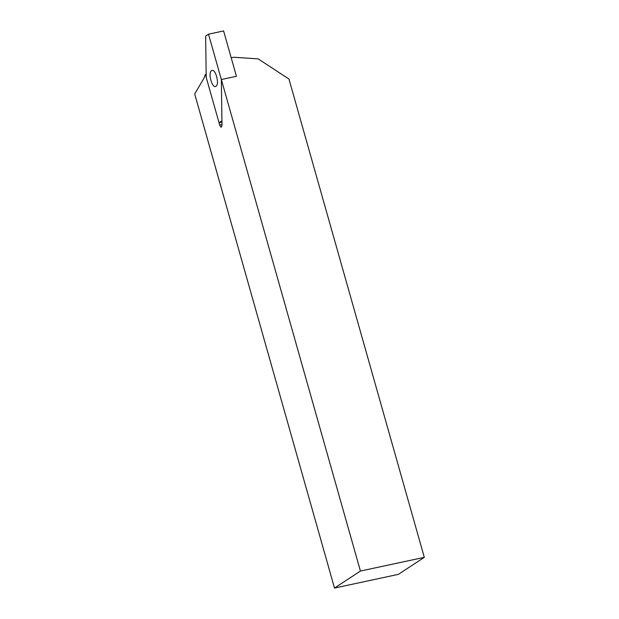 <?xml version="1.0" encoding="UTF-8"?>
<svg xmlns="http://www.w3.org/2000/svg" width="619" height="619" viewBox="0 0 619 619"><rect width="100%" height="100%" fill="white"/><g stroke="black" fill="none" stroke-linecap="round" stroke-linejoin="round"><path stroke-width="0.93" d="M206.173 74.272L205.384 74.442L203.899 78.319L194.691 93.964L334.5 588.05L360.428 571.051L221.339 79.526L221.997 125.371L221.316 127.135M208.51 34.184L223.598 30.95L236.435 76.292L221.339 79.526L208.51 34.184L205.632 36.072L206.22 77.406L219.049 122.748L221.927 120.86L221.339 79.526L236.435 76.292L231.197 57.791L233.711 57.258L258.177 58.875L288.957 79.039L424.309 557.355L360.428 571.051M334.5 588.05L398.388 574.355L424.309 557.355M205.384 74.442L219.699 125.046C220.225 126.64 220.821 127.313 221.478 127.065M215.985 86.25C212.286 89.182 207.636 72.756 211.574 70.682C215.273 67.75 219.923 84.176 215.985 86.25L215.497 86.459M211.574 70.682L212.069 70.473M219.049 122.748L221.95 122.121M221.981 124.558L219.699 125.046"/></g></svg>
